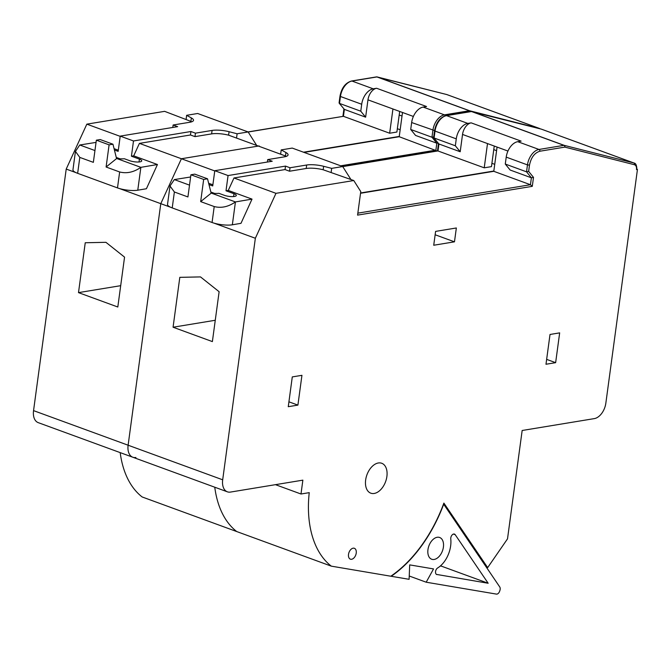 <?xml version="1.0" encoding="UTF-8"?>
<svg xmlns="http://www.w3.org/2000/svg" width="671" height="671" viewBox="0 0 671 671"><rect width="100%" height="100%" fill="white"/><g stroke="black" fill="none" stroke-linecap="round" stroke-linejoin="round"><path stroke-width="1.01" d="M135.903 457.488A14.477 9.033 110.1 0 1 132.799 457.228L38.23 422.638A14.477 9.033 -69.9 0 1 33.55 410.627L128.119 445.217L160.78 203.665L181.405 158.742L259.191 145.934L181.405 158.742L160.78 203.665L128.119 445.217A14.477 9.033 110.1 0 0 132.799 457.228A14.477 9.033 -69.9 0 1 128.119 445.217L222.688 479.807A14.477 9.033 110.1 0 0 227.368 491.818A14.477 9.033 110.1 0 0 230.472 492.078L302.864 480.151L300.994 494.007L309.239 492.648A99.895 62.319 110.1 0 0 331.315 566.148L390.816 576.221A115.454 72.032 110.1 0 0 443.875 503.091L487.666 567.616L507.511 538.863L522.164 430.488L594.321 418.612A14.477 9.033 110.1 0 0 605.846 403.162L637.45 169.428L636.854 169.394C636.754 165.368 635.823 163.246 634.045 163.036A7.238 4.512 -69.9 0 0 633.768 162.952A1.451 1.132 104.2 0 1 634.389 164.714C636.033 165.318 636.729 166.936 636.485 169.587M342.604 166.509L437.66 150.858L484.227 167.817L487.507 143.577L497.068 147.075L493.789 171.315L530.451 184.726L532.288 186.345L357.576 215.114L360.763 191.562L353.76 180.524L275.974 193.332L255.349 238.255L222.688 479.807M255.349 238.255L213.948 223.116M170.593 207.255L119.379 188.526M200.503 276.913L219.123 291.717L212.38 341.598L173.068 327.222L179.811 277.341L200.503 276.913M443.757 504.064A115.823 72.258 -69.9 0 1 391.218 576.288L409.1 579.316L409.696 564.881L433.533 568.924L426.194 582.21L496.448 594.103A3.623 2.256 110.1 0 0 499.518 591.52A14.477 9.033 110.1 0 0 499.937 590.346A3.623 2.256 110.1 0 0 499.769 586.991L443.539 503.988M443.405 547.091A11.583 7.222 -69.9 0 1 431.705 559.245A11.583 7.222 -69.9 0 1 428.895 545.884A11.583 7.222 -69.9 0 1 439.664 537.488A11.583 7.222 -69.9 0 1 443.405 547.091M436.98 574.586A3.623 2.256 -69.9 0 1 436.729 574.527A3.623 2.256 -69.9 0 1 435.563 571.491A3.623 2.256 -69.9 0 1 437.651 567.96A22.437 13.999 110.1 0 0 450.769 538.989A3.623 2.256 -69.9 0 1 451.835 535.307A3.623 2.256 -69.9 0 1 454.443 534.082A3.623 2.256 -69.9 0 1 455.206 534.695L488.161 583.258L436.494 574.41M386.89 476.477A15.928 9.939 -69.9 0 1 370.803 493.177A15.928 9.939 -69.9 0 1 366.936 474.808A15.928 9.939 -69.9 0 1 381.74 463.267A15.928 9.939 -69.9 0 1 386.89 476.477M297.907 405.108L288.262 406.701L292.288 376.909L301.942 375.324L297.907 405.108L288.916 401.82M555.638 362.667L545.984 364.252L550.019 334.468L559.664 332.875L555.638 362.667L546.647 359.371M454.477 241.828L433.726 245.242L435.596 231.394L456.347 227.972L454.477 241.828L435.143 234.758M356.234 553.089A5.787 3.615 -69.9 0 1 350.388 559.169A5.787 3.615 -69.9 0 1 348.517 554.363A5.787 3.615 -69.9 0 1 354.363 548.291A5.787 3.615 -69.9 0 1 356.234 553.089M486.626 567.238L487.666 567.616M331.315 566.148L142.168 496.968A99.895 62.319 110.1 0 1 120.193 452.615M339.509 102.227L339.518 103.418L360.772 111.193L361.703 104.265A14.477 9.033 -69.9 0 1 373.235 88.824L376.607 88.262L426.555 106.53L423.175 107.092A14.477 9.033 110.1 0 0 411.65 122.533L410.711 129.461L431.965 137.236L434.078 136.817L434.087 138.008L455.341 145.783L456.272 138.855A14.477 9.033 -69.9 0 1 467.804 123.414L471.176 122.86A10.862 6.777 110.1 0 0 462.537 134.443L460.197 151.755L438.943 143.988L438.004 150.916L342.738 166.601M471.176 122.86L521.124 141.12L517.744 141.682A14.477 9.033 110.1 0 0 506.219 157.123L505.28 164.051L526.534 171.826L528.647 171.407L529.494 165.125C531.063 157.517 534.527 152.879 539.87 151.227L564.823 147.117L634.389 164.714M203.665 179.442L190.916 174.779L194.775 174.141L207.532 178.805L211.139 193.189L200.671 201.61L203.665 179.442L207.532 178.805M190.916 174.779L187.922 196.947L174.376 191.99L170.006 186.01L174.334 179.585L190.623 176.985M471.352 111.487A1.451 1.132 104.2 0 1 471.755 111.537L564.202 145.355A1.451 1.132 104.2 0 1 564.823 147.117A1.451 1.065 -99.4 0 0 563.95 145.347A1.451 0.906 -69.9 0 1 564.202 145.355L633.768 162.952L541.329 129.134L471.755 111.537A1.451 0.906 110.1 0 0 471.503 111.529L563.95 145.347L538.998 149.457A14.477 9.033 110.1 0 0 527.465 164.898L529.494 165.125M460.197 151.755L455.341 145.783M505.28 164.051L510.136 170.023L531.39 177.798L533.504 177.379L528.647 171.407M433.751 137.79L438.943 143.988L433.751 137.79M209.042 184.6L212.724 185.942L214.787 170.702L228.065 175.559L226.01 190.799L233.978 193.718A7.238 1.879 -172.3 0 1 236.318 195.479A7.238 1.879 -172.3 0 1 231.94 196.611A7.238 1.879 -172.3 0 1 224.324 195.311L218.914 193.332A12.665 3.288 -172.3 0 1 211.39 193.139L235.437 201.929C228.375 206.819 221.304 208.362 214.217 206.559L200.671 201.61M170.006 186.01L167.524 204.395A14.477 3.758 7.7 0 0 172.221 207.918L212.061 222.495A14.477 3.758 7.7 0 0 232.342 224.793L240.99 223.326L252.019 199.119L235.437 201.929L232.342 224.793M189.516 185.137L174.334 179.585M350.908 179.484L342.705 166.551L292.237 148.081L281.216 149.901L280.688 153.793M285.502 166.106L290.015 167.758L289.545 171.222L285.032 169.57L285.502 166.106L228.065 175.559M289.545 171.222L306.194 168.48L306.664 165.016L290.015 167.758M306.664 165.016A14.477 3.758 -172.3 0 1 323.64 166.299L331.684 168.362L342.705 166.551M286.19 156.418A14.477 3.758 -172.3 0 0 285.46 155.974L285.93 152.51L281.216 149.901M285.93 152.51A14.477 3.758 -172.3 0 1 288.069 154.909A14.477 3.758 -172.3 0 1 284.353 156.855L267.704 159.597L272.216 161.241L214.787 170.702M267.368 162.046L267.704 159.597M306.194 168.48A14.477 3.758 -172.3 0 1 323.17 169.763L353.76 180.524M484.227 167.817L491.466 166.626L494.041 147.578A7.238 4.512 -69.9 0 1 494.351 146.077M493.764 149.625L496.582 150.656M494.737 164.345L491.918 163.313M214.762 487.205A99.895 62.319 110.1 0 0 236.737 531.558A99.895 62.319 110.1 0 1 214.762 487.205M360.57 192.971L493.831 171.03M285.46 155.974L228.601 135.173A14.477 3.758 -172.3 0 0 211.625 133.89L194.976 136.624L190.463 134.98L190.933 131.516L195.446 133.168L194.976 136.624M493.789 171.315L360.528 193.265M285.032 169.57L233.986 177.974L228.266 190.43L252.019 199.119M275.974 193.332L233.986 177.974M214.754 170.937L139.417 143.384L133.697 155.84L157.442 164.521L146.421 188.736L137.773 190.203A14.477 3.758 7.7 0 1 117.492 187.905L77.651 173.328A14.477 3.758 7.7 0 1 72.954 169.797L75.437 151.411L79.765 144.995L96.045 142.395M331.155 172.254L331.684 168.362M226.01 190.799L228.266 190.43M210.996 192.091L214.569 193.399M208.698 183.275L212.875 184.802M300.994 494.007L275.454 484.663M426.194 582.21L409.235 576.012M637.45 169.428L636.88 169.218M440.939 565.468L441.409 566.156L488.161 583.258M441.409 566.156L440.369 565.98M215.265 320.268L173.068 327.222M33.55 410.627L66.211 169.075L86.836 124.152L164.621 111.344L190.891 121.384A14.477 3.758 -172.3 0 1 191.621 121.82M76.024 172.665L66.211 169.075M105.926 242.315L124.554 257.127L117.811 307.008L78.499 292.623L85.242 242.751L105.926 242.315M109.096 144.852L96.347 140.18L100.205 139.551L112.963 144.215L116.561 158.599L106.102 167.012L109.096 144.852L112.963 144.215M96.347 140.18L93.353 162.348L79.799 157.4L75.437 151.411M376.783 76.897A1.451 1.132 104.2 0 1 377.186 76.947A1.451 0.906 110.1 0 0 376.934 76.939L469.381 110.749A1.451 0.906 -69.9 0 1 469.633 110.757A1.451 1.132 104.2 0 1 470.304 111.612M376.607 88.262A10.862 6.777 110.1 0 0 367.968 99.845L365.628 117.165L344.374 109.39L343.435 116.318L248.035 131.919M365.628 117.165L360.772 111.193M248.169 132.011L343.435 116.318L389.658 133.227L392.938 108.979L402.499 112.476L399.22 136.725L304.038 152.401M410.711 129.461L415.567 135.433L436.821 143.208L438.138 143.183M339.182 103.2L344.374 109.39L339.182 103.2M114.473 150.01L118.155 151.352L120.218 136.112L133.495 140.969L131.432 156.209L139.409 159.128A7.238 1.879 -172.3 0 1 141.749 160.889A7.238 1.879 -172.3 0 1 137.37 162.021A7.238 1.879 -172.3 0 1 129.755 160.713L124.345 158.742A12.665 3.288 -172.3 0 1 116.821 158.549L140.868 167.339C133.806 172.229 126.727 173.772 119.648 171.969L106.102 167.012M94.947 150.547L79.765 144.995M256.339 144.886L248.136 131.952L197.66 113.491L186.639 115.311L186.119 119.203M211.625 133.89L212.095 130.426L195.446 133.168M212.095 130.426A14.477 3.758 -172.3 0 1 229.071 131.709L237.115 133.772L248.136 131.952M190.891 121.384L191.361 117.92L186.639 115.311M191.361 117.92A14.477 3.758 -172.3 0 1 193.5 120.31A14.477 3.758 -172.3 0 1 189.784 122.265L173.135 124.999L177.647 126.651L120.218 136.112M190.933 131.516L133.495 140.969M399.22 136.725L437.064 150.958M172.799 127.456L173.135 124.999M389.658 133.227L396.897 132.036L399.471 112.988A7.238 4.512 -69.9 0 1 399.782 111.487M399.195 115.026L402.013 116.058M400.168 129.755L397.349 128.723M157.442 164.521L140.868 167.339L137.773 190.203M303.502 152.208L399.262 136.439M190.463 134.98L139.417 143.384M120.184 136.347L86.836 124.152M236.586 137.664L237.115 133.772M131.432 156.209L133.697 155.84M116.427 157.5L120 158.809M114.129 148.677L118.306 150.212M120.696 285.678L78.499 292.623M532.288 186.345L533.504 177.379M541.153 129.092A1.451 1.132 104.2 0 1 541.237 129.109L471.076 111.487A1.451 1.065 -99.4 0 1 471.503 111.529L446.55 115.638A1.451 1.065 80.6 0 0 446.131 115.597C440.033 117.391 436.175 122.441 434.556 130.728L435.026 131.08A14.477 9.033 -69.9 0 1 446.55 115.638L467.804 123.414M434.087 138.008L435.026 131.08L456.272 138.855M506.219 157.123L527.465 164.898L526.534 171.826L531.39 177.798L530.451 184.726L357.844 213.152M517.744 141.682L538.998 149.457A1.451 1.065 80.6 0 1 539.87 151.227M507.947 151.05L497.068 147.075M487.507 143.577L462.537 134.443M214.217 206.559L212.061 222.495M174.376 191.99L172.221 207.918M541.874 129.335A7.238 4.512 110.1 0 0 541.606 129.226L541.237 129.109A1.451 1.132 104.2 0 1 541.329 129.134A7.238 4.512 110.1 0 1 541.606 129.226L634.045 163.036M323.64 166.299L323.17 169.763M233.978 193.718L233.592 196.561M453.47 534.057L455.206 534.695M446.576 94.502A1.451 1.132 104.2 0 1 446.668 94.519L376.506 76.897A1.451 1.065 -99.4 0 1 376.934 76.939L351.981 81.048A1.451 1.065 80.6 0 0 351.554 81.006C345.464 82.801 341.606 87.851 339.987 96.138L340.457 96.49A14.477 9.033 -69.9 0 1 351.981 81.048L373.235 88.824M339.518 103.418L340.457 96.49L361.703 104.265M447.297 94.745A7.238 4.512 110.1 0 0 447.037 94.636L446.668 94.519A1.451 1.132 104.2 0 1 446.752 94.544L377.186 76.947L469.633 110.757L539.199 128.362A1.451 1.132 104.2 0 1 539.652 128.706M411.65 122.533L434.582 130.568M340.692 165.812L435.882 150.136L436.821 143.208L431.965 137.236L432.896 130.308A14.477 9.033 110.1 0 1 444.428 114.858A1.451 1.065 80.6 0 1 445.225 115.798M423.175 107.092L444.428 114.858L469.381 110.749A1.451 1.065 -99.4 0 1 470.161 111.638M413.378 116.46L402.499 112.476M392.938 108.979L367.968 99.845M539.476 128.446L447.037 94.636A7.238 4.512 110.1 0 0 446.752 94.544L539.199 128.362A7.238 4.512 -69.9 0 1 539.476 128.446L540.314 128.874M119.648 171.969L117.492 187.905M79.799 157.4L77.651 173.328M229.071 131.709L228.601 135.173M139.409 159.128L139.023 161.971M446.131 115.597L471.076 111.487M434.556 130.728L433.651 137.429M438.473 143.602L437.492 150.883M132.799 457.228L227.368 491.818M351.554 81.006L376.506 76.897M339.987 96.138L339.081 102.839M343.904 109.012L342.923 116.293"/></g></svg>
